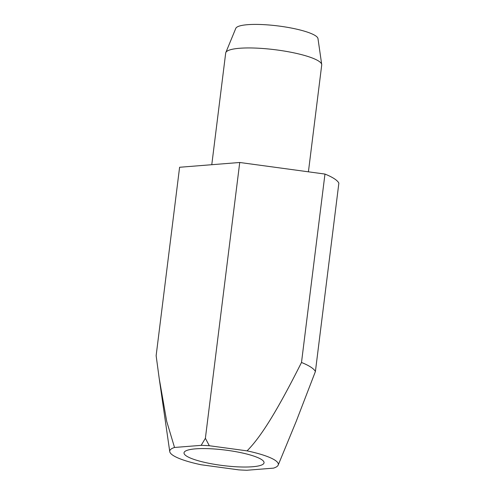 <?xml version="1.0" encoding="UTF-8"?>
<svg xmlns="http://www.w3.org/2000/svg" width="495" height="495" viewBox="0 0 495 495"><rect width="100%" height="100%" fill="white"/><g stroke="black" fill="none" stroke-linecap="round" stroke-linejoin="round"><path stroke-width="0.74" d="M211.78 164.705L225.689 53.039A48.386 9.399 7.1 0 1 225.819 52.557A48.386 9.399 7.1 0 1 267.065 48.85A48.386 9.399 7.1 0 1 318.743 61.133A48.386 9.399 7.1 0 1 321.713 64.498A48.386 9.399 7.1 0 1 321.719 65L308.416 171.821M225.819 52.557L235.793 28.357A41.469 8.056 7.1 0 1 271.142 25.183A41.469 8.056 7.1 0 1 315.439 35.708A41.469 8.056 7.1 0 1 317.982 38.598L321.713 64.498M261.57 459.558A40.324 7.833 7.1 0 1 264.045 462.782A40.324 7.833 7.1 0 1 230.614 466.37A40.324 7.833 7.1 0 1 186.497 456.043A40.324 7.833 7.1 0 1 184.022 452.814A40.324 7.833 7.1 0 1 217.454 449.231A40.324 7.833 7.1 0 1 261.57 459.558M239.735 162.484L324.968 174.067A80.642 15.661 7.1 0 1 334.304 178.714A80.642 15.661 7.1 0 1 338.865 183.138L315.402 371.535A80.642 15.661 -172.9 0 0 310.835 367.117A80.642 15.661 -172.9 0 0 301.498 362.47C277.423 410.324 261.242 436.602 247.067 450.865L209.317 445.729A54.71 10.63 -172.9 0 0 201.162 445.351L174.525 447.468L166.691 421.307L159.186 378.316L156.135 355.664L179.598 167.267L239.735 162.484L205.382 438.298L201.162 445.351M324.968 174.067L301.498 362.47M174.525 447.468A54.71 10.63 -172.9 0 0 169.748 451.607A54.71 10.63 -172.9 0 0 173.101 455.419A54.71 10.63 -172.9 0 0 201.001 464.737L238.751 469.866A54.71 10.63 -172.9 0 0 246.906 470.25L273.537 468.134A54.71 10.63 -172.9 0 0 278.178 465.114A54.71 10.63 -172.9 0 0 274.966 460.183A54.71 10.63 -172.9 0 0 247.067 450.865M278.178 465.114L296.183 421.437L315.402 371.535M209.317 445.729L205.382 438.298M169.748 451.607L159.186 378.316"/></g></svg>
